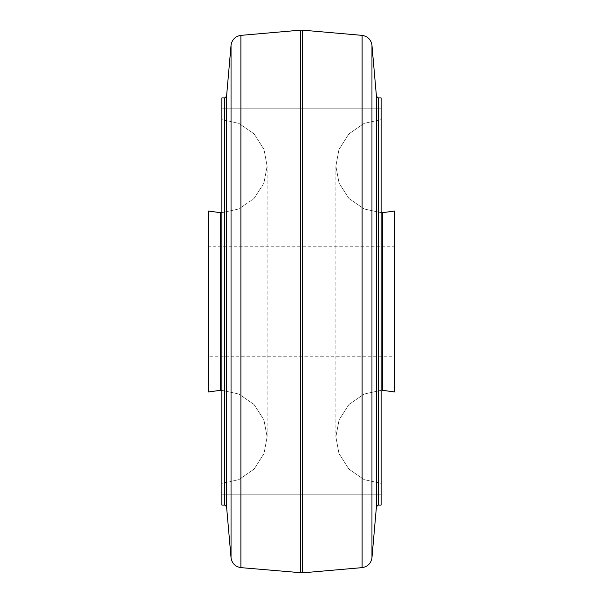 <?xml version="1.0" encoding="UTF-8"?>
<svg xmlns="http://www.w3.org/2000/svg" width="603" height="603" viewBox="0 0 603 603"><rect width="100%" height="100%" fill="white"/><g stroke="black" fill="none" stroke-linecap="round" stroke-linejoin="round"><path stroke-width="0.45" stroke-dasharray="3.02 2.26" d="M394.784 356.237L394.784 246.763L394.784 356.237L208.216 356.237L208.216 246.763L208.216 356.237M381.119 390.322L364.159 394.038L348.949 404.507L339.105 419.824L335.879 436.843L338.961 453.486L348.828 469.051L364.129 479.634L381.119 483.357L381.119 119.643L364.129 123.366L348.828 133.949L338.961 149.514L335.879 166.157L339.105 183.176L348.949 198.493L364.159 208.962L381.119 212.678L364.159 208.962L348.949 198.493L339.105 183.176L335.879 166.157L338.961 149.514L348.828 133.949L364.129 123.366L381.119 119.643L381.119 483.357L364.129 479.634L348.828 469.051L338.961 453.486L335.879 436.843L339.105 419.824L348.949 404.507L364.159 394.038L381.119 390.322M208.216 211.02L208.216 391.98L208.216 211.02M220.585 390.307L220.585 212.693L220.585 390.307M382.415 390.307L382.415 212.693L382.415 390.307M394.784 391.98L394.784 211.02L394.784 391.98M381.119 494.219L381.119 108.781L221.881 108.781L221.881 494.219L221.881 108.781L221.881 494.219L221.881 108.781L221.881 483.357L221.881 119.643L238.871 123.366L254.172 133.949L264.039 149.514L267.121 166.157L263.895 183.176L254.051 198.493L238.841 208.962L221.881 212.678L238.841 208.962L254.051 198.493L263.895 183.176L267.121 166.157L264.039 149.514L254.172 133.949L238.871 123.366L221.881 119.643L221.881 483.357L238.871 479.634L254.172 469.051L264.039 453.486L267.121 436.843L264.039 453.486L254.172 469.051L238.871 479.634L221.881 483.357L221.881 97.927L221.881 505.073L221.881 108.781L381.119 108.781L381.119 494.219L221.881 494.219L381.119 494.219L381.119 493.292L381.119 494.219L221.881 494.219L381.119 494.219L381.119 108.781L381.119 505.073L381.119 97.927L381.119 301.5L381.119 108.781L221.881 108.781L381.119 108.781L381.119 494.219M221.881 390.322L238.841 394.038L254.051 404.507L263.895 419.824L267.121 436.843L263.895 419.824L254.051 404.507L238.841 394.038L221.881 390.322M208.216 246.763L208.216 355.19L208.216 246.763L394.784 246.763L394.784 247.81L394.784 246.763M221.881 119.643L221.881 283.674L221.881 119.643M381.119 483.357L381.119 319.326L381.119 483.357M394.784 355.19L394.784 247.81L394.784 355.19M226.57 506.724L226.57 96.276L226.57 506.724M224.768 97.927L224.768 505.073L224.768 97.927M378.232 505.073L378.232 97.927L378.232 505.073M376.43 96.276L376.43 506.724L376.43 96.276M371.961 45.24L371.961 557.76L371.961 45.24M362.094 567.634L362.094 35.366L362.094 567.634M302.45 30.15L302.45 572.85L302.45 30.15M300.55 572.85L300.55 30.15L300.55 572.85M240.906 567.634L240.906 35.366L240.906 567.634M231.039 557.76L231.039 45.24L231.039 557.76M335.879 166.157L335.879 436.843L335.879 166.157M267.121 436.843L267.121 166.157L267.121 436.843"/><path stroke-width="0.9" d="M382.415 390.307L394.784 391.98L382.415 390.307L382.415 212.693L382.415 390.307M381.119 212.678L382.415 212.693L381.119 212.678M220.585 390.307L208.216 391.98L208.216 211.02L220.585 212.693L220.585 390.307L221.881 390.322L220.585 390.307L220.585 212.693L208.216 211.02L208.216 391.98L220.585 390.307M394.784 211.02L382.415 212.693L394.784 211.02L394.784 391.98L394.784 211.02M221.881 212.678L220.585 212.693L221.881 212.678M224.768 505.073L224.768 97.927L221.881 97.927L221.881 505.073L221.881 97.927L224.768 97.927L226.57 96.276L224.768 97.927L224.768 505.073L221.881 505.073L224.768 505.073L226.57 506.724L231.039 557.76C231.974 563.406 235.268 566.692 240.906 567.634L240.906 35.366C235.268 36.308 231.974 39.594 231.039 45.24L231.039 557.76L231.039 45.24C231.974 39.594 235.268 36.308 240.906 35.366L240.906 567.634L302.45 572.85L302.45 30.15L300.55 30.15L300.55 572.85L300.55 30.15L302.45 30.15L302.45 572.85L240.906 567.634C235.268 566.692 231.974 563.406 231.039 557.76L226.57 506.724L224.768 505.073M226.57 96.276L226.57 506.724L226.57 96.276L231.039 45.24L226.57 96.276M240.906 35.366L300.55 30.15L240.906 35.366M362.094 567.634L362.094 35.366L302.45 30.15L362.094 35.366L362.094 567.634L302.45 572.85L362.094 567.634C367.732 566.692 371.026 563.406 371.961 557.76L371.961 45.24C371.026 39.594 367.732 36.308 362.094 35.366C367.732 36.308 371.026 39.594 371.961 45.24L371.961 557.76C371.026 563.406 367.732 566.692 362.094 567.634M376.43 506.724L376.43 96.276L371.961 45.24L376.43 96.276L378.232 97.927L376.43 96.276L376.43 506.724L371.961 557.76L376.43 506.724L378.232 505.073L378.232 97.927L378.232 505.073L376.43 506.724M381.119 505.073L381.119 97.927L378.232 97.927L381.119 97.927L381.119 505.073L378.232 505.073L381.119 505.073"/></g></svg>
